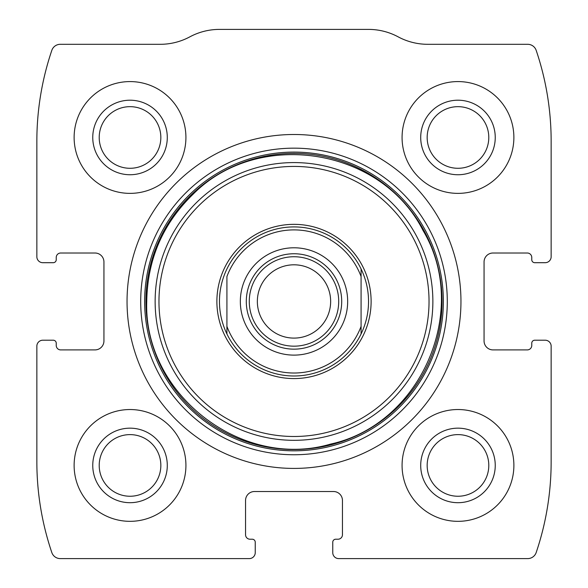 <?xml version="1.0" encoding="UTF-8"?>
<svg xmlns="http://www.w3.org/2000/svg" width="588" height="588" viewBox="0 0 588 588"><rect width="100%" height="100%" fill="white"/><g stroke="black" fill="none" stroke-linecap="round" stroke-linejoin="round"><path stroke-width="0.88" d="M36.853 346.178L36.853 461.705A283.232 283.232 0 0 0 51.81 552.522A8.945 8.945 0 0 0 60.285 558.6L249.275 558.6A5.961 5.961 0 0 0 255.243 552.639L255.243 542.202A2.984 2.984 0 0 0 252.259 539.218L250.025 539.218A4.469 4.469 0 0 1 245.549 534.749L245.549 500.462A8.945 8.945 0 0 1 254.494 491.517L333.506 491.517A8.945 8.945 0 0 1 342.451 500.462L342.451 534.749A4.469 4.469 0 0 1 337.975 539.218L335.741 539.218A2.984 2.984 0 0 0 332.757 542.202L332.757 552.639A5.961 5.961 0 0 0 338.725 558.6L527.715 558.6A8.945 8.945 0 0 0 536.19 552.522A283.232 283.232 0 0 0 551.147 461.705L551.147 346.178A5.961 5.961 0 0 0 545.186 340.209L534.749 340.209A2.984 2.984 0 0 0 531.765 343.194L531.765 345.428A4.469 4.469 0 0 1 527.296 349.904L493.009 349.904A8.945 8.945 0 0 1 484.064 340.959L484.064 261.947A8.945 8.945 0 0 1 493.009 253.009L527.296 253.009A4.469 4.469 0 0 1 531.765 257.478L531.765 259.712A2.984 2.984 0 0 0 534.749 262.696L545.186 262.696A5.961 5.961 0 0 0 551.147 256.736L551.147 141.201A283.232 283.232 0 0 0 536.19 50.384A8.945 8.945 0 0 0 527.715 44.306L427.792 44.306A62.607 62.607 0 0 1 398.164 36.853A62.607 62.607 0 0 0 368.536 29.4L219.464 29.4A62.607 62.607 0 0 0 189.836 36.853A62.607 62.607 0 0 1 160.208 44.306L60.285 44.306A8.945 8.945 0 0 0 51.81 50.384A283.232 283.232 0 0 0 36.853 141.201L36.853 256.736A5.961 5.961 0 0 0 42.814 262.696L53.251 262.696A2.984 2.984 0 0 0 56.235 259.712L56.235 257.478A4.469 4.469 0 0 1 60.704 253.009L94.991 253.009A8.945 8.945 0 0 1 103.936 261.947L103.936 340.959A8.945 8.945 0 0 1 94.991 349.904L60.704 349.904A4.469 4.469 0 0 1 56.235 345.428L56.235 343.194A2.984 2.984 0 0 0 53.251 340.209L42.814 340.209A5.961 5.961 0 0 0 36.853 346.178M460.955 301.453A166.955 166.955 0 0 0 294 134.498A166.955 166.955 0 0 0 127.045 301.453A166.955 166.955 0 0 0 294 468.415A166.955 166.955 0 0 0 460.955 301.453M74.125 465.431A55.904 55.904 0 0 1 157.974 417.017A55.904 55.904 0 0 1 157.974 513.846A55.904 55.904 0 0 1 74.125 465.431M74.125 137.474A55.904 55.904 0 0 1 157.974 89.067A55.904 55.904 0 0 1 157.974 185.889A55.904 55.904 0 0 1 74.125 137.474M402.074 465.431A55.904 55.904 0 0 1 485.931 417.017A55.904 55.904 0 0 1 485.931 513.846A55.904 55.904 0 0 1 402.074 465.431M402.074 137.474A55.904 55.904 0 0 1 485.931 89.067A55.904 55.904 0 0 1 485.931 185.889A55.904 55.904 0 0 1 402.074 137.474M420.707 137.474A37.264 37.264 0 0 1 476.611 105.201A37.264 37.264 0 0 1 476.611 169.748A37.264 37.264 0 0 1 420.707 137.474M427.167 137.474A30.811 30.811 0 0 1 473.384 110.794A30.811 30.811 0 0 1 473.384 164.162A30.811 30.811 0 0 1 427.167 137.474M420.707 465.431A37.264 37.264 0 0 1 476.611 433.158A37.264 37.264 0 0 1 476.611 497.705A37.264 37.264 0 0 1 420.707 465.431M427.167 465.431A30.811 30.811 0 0 1 473.384 438.744A30.811 30.811 0 0 1 473.384 492.119A30.811 30.811 0 0 1 427.167 465.431M92.757 137.474A37.264 37.264 0 0 1 148.654 105.201A37.264 37.264 0 0 1 148.654 169.748A37.264 37.264 0 0 1 92.757 137.474M99.21 137.474A30.811 30.811 0 0 1 145.427 110.794A30.811 30.811 0 0 1 145.427 164.162A30.811 30.811 0 0 1 99.21 137.474M92.757 465.431A37.264 37.264 0 0 1 148.654 433.158A37.264 37.264 0 0 1 148.654 497.705A37.264 37.264 0 0 1 92.757 465.431M99.21 465.431A30.811 30.811 0 0 1 145.427 438.744A30.811 30.811 0 0 1 145.427 492.119A30.811 30.811 0 0 1 99.21 465.431M216.884 301.453A77.116 77.116 0 0 1 332.558 234.671A77.116 77.116 0 0 1 332.558 368.242A77.116 77.116 0 0 1 216.884 301.453M219.464 301.453A74.536 74.536 0 0 1 361.083 268.966A74.536 74.536 0 0 1 294 375.989A74.536 74.536 0 0 1 219.464 301.453M226.917 276.551A71.552 71.552 0 0 1 361.083 276.551L361.083 326.355A71.552 71.552 0 0 1 226.917 326.355L226.917 276.551M240.338 301.453A53.662 53.662 0 0 1 320.835 254.979A53.662 53.662 0 0 1 320.835 347.927A53.662 53.662 0 0 1 240.338 301.453M361.083 326.355L361.083 333.94L361.083 326.355M226.917 333.94L226.917 326.355L226.917 333.94M361.083 268.966L361.083 276.551L361.083 268.966M246.299 301.453A47.702 47.702 0 0 1 317.851 260.139A47.702 47.702 0 0 1 317.851 342.767A47.702 47.702 0 0 1 246.299 301.453M249.275 301.453A44.725 44.725 0 0 1 316.359 262.726A44.725 44.725 0 0 1 316.359 340.18A44.725 44.725 0 0 1 249.275 301.453M257.353 301.453A36.647 36.647 0 0 1 312.324 269.716A36.647 36.647 0 0 1 312.324 333.19A36.647 36.647 0 0 1 257.353 301.453M140.701 301.453A153.299 153.299 0 0 1 370.646 168.697A153.299 153.299 0 0 1 370.646 434.216A153.299 153.299 0 0 1 140.701 301.453M144.633 301.453A149.367 149.367 0 0 1 368.683 172.1A149.367 149.367 0 0 1 368.683 430.806A149.367 149.367 0 0 1 144.633 301.453M145.934 301.453A148.066 148.066 0 0 1 368.029 173.225A148.066 148.066 0 0 1 368.029 429.681A148.066 148.066 0 0 1 145.934 301.453M155.136 301.453A138.864 138.864 0 0 1 363.435 181.192A138.864 138.864 0 0 1 363.435 421.714A138.864 138.864 0 0 1 155.136 301.453M158.966 301.453A135.034 135.034 0 0 1 361.517 184.514A135.034 135.034 0 0 1 361.517 418.399A135.034 135.034 0 0 1 158.966 301.453M146.743 301.453C143.435 394.092 241.719 470.326 330.618 444.087C421.17 424.249 470.569 310.096 423.044 230.511C381.311 147.735 258.463 128.28 193.195 194.106C162.92 223.491 147.434 259.271 146.743 301.453"/></g></svg>
